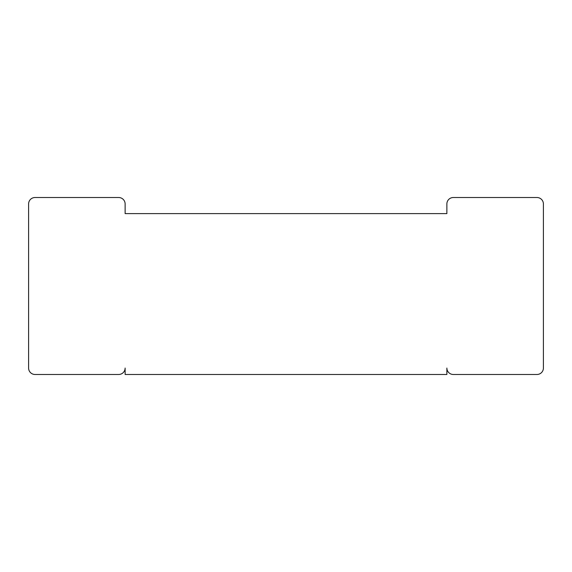 <?xml version="1.0" encoding="UTF-8"?>
<svg xmlns="http://www.w3.org/2000/svg" width="572" height="572" viewBox="0 0 572 572"><rect width="100%" height="100%" fill="white"/><g stroke="black" fill="none" stroke-linecap="round" stroke-linejoin="round"><path stroke-width="0.86" d="M28.6 203.954L28.6 368.046A6.435 6.435 0 0 0 35.035 374.481L118.69 374.481A6.435 6.435 0 0 0 125.125 368.046L125.125 374.481L446.875 374.481L446.875 368.046A6.435 6.435 0 0 0 453.31 374.481L536.965 374.481A6.435 6.435 0 0 0 543.4 368.046L543.4 203.954A6.435 6.435 0 0 0 536.965 197.519L453.31 197.519A6.435 6.435 0 0 0 446.875 203.954L446.875 213.606L125.125 213.606L125.125 203.954A6.435 6.435 0 0 0 118.69 197.519L35.035 197.519A6.435 6.435 0 0 0 28.6 203.954"/></g></svg>
